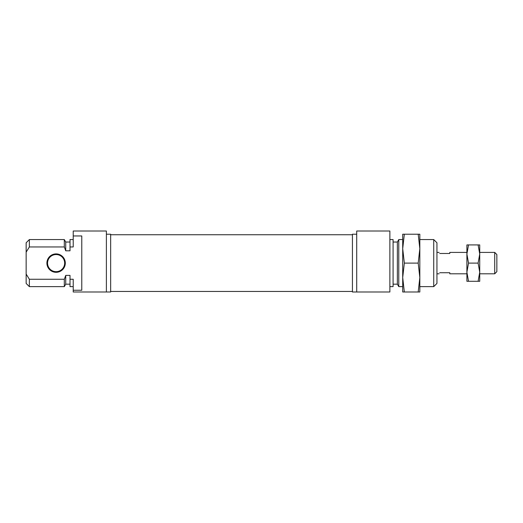 <?xml version="1.0" encoding="UTF-8"?>
<svg xmlns="http://www.w3.org/2000/svg" width="523" height="523" viewBox="0 0 523 523"><rect width="100%" height="100%" fill="white"/><g stroke="black" fill="none" stroke-linecap="round" stroke-linejoin="round"><path stroke-width="0.78" d="M106.385 234.219L110.66 234.219L110.66 291.991L106.385 291.991L106.385 231.009L73.22 231.009L73.22 235.958L81.778 235.958L81.778 290.252L73.22 290.252L73.22 291.991L106.385 291.991M46.907 263.102A9.198 9.198 0 0 1 56.105 253.903A9.198 9.198 0 0 1 65.303 263.102A9.198 9.198 0 0 1 56.105 272.306A9.198 9.198 0 0 1 46.907 263.102M64.662 263.102A8.558 8.558 0 0 0 56.105 254.544A8.558 8.558 0 0 0 47.547 263.102A8.558 8.558 0 0 0 56.105 271.666A8.558 8.558 0 0 0 64.662 263.102M29.36 246.954L26.15 252.145L26.15 242.777L29.36 239.567L29.36 246.954L64.309 246.954L65.735 250.811L65.735 242.031L70.01 242.031M29.36 239.567L64.309 239.567L64.309 246.954M64.309 279.256L29.36 279.256L29.36 286.637L64.309 286.637L64.309 279.256L65.735 275.399L70.01 275.399L65.735 275.399L65.735 284.179L70.01 284.179M26.15 252.145L26.15 274.065L29.36 279.256M73.22 290.252L73.22 279.256L70.01 279.256L70.01 275.399M65.735 250.811L70.01 250.811L70.01 246.954L73.22 246.954L73.22 235.958M70.01 246.954L70.01 239.567L73.22 239.567M73.22 286.637L70.01 286.637L70.01 279.256M29.36 286.637L26.15 283.433L26.15 274.065M356.712 291.991L356.712 231.009L389.87 231.009L389.87 291.991L352.43 291.991L352.43 234.219L356.712 234.219M433.73 239.567L436.94 242.777L436.94 283.433L433.73 286.637L433.73 239.567L419.825 239.567M402.71 286.637L398.781 286.637L398.781 239.567L397.362 242.031L393.08 242.031M393.08 284.179L397.362 284.179L397.362 242.031M389.87 239.567L393.08 239.567L393.08 286.637L389.87 286.637M494.712 252.406L496.85 254.544L496.85 271.666L494.712 273.804L494.712 252.406L479.735 252.406M439.699 272.731C438.882 274.15 438.882 274.15 439.699 272.731L449.78 272.731L449.78 273.804L466.895 273.804M466.895 252.406L449.78 252.406L449.78 253.478L439.699 253.478C438.882 252.06 438.882 252.06 439.699 253.478M478.107 244.921L479.735 254.015L478.107 263.102L479.735 272.195L478.107 281.289L479.735 281.289L479.735 244.921L468.523 244.921L466.895 254.015L466.895 244.921L468.523 244.921M466.895 272.195L466.895 254.015L468.523 263.102L466.895 272.195L468.523 281.289L466.895 281.289L466.895 272.195M478.107 281.289L468.523 281.289M478.107 263.102L468.523 263.102M418.197 291.991L419.825 277.55L418.197 263.102L419.825 248.66L418.197 234.219L419.825 234.219L419.825 291.991L404.338 291.991L402.71 277.55L402.71 291.991L404.338 291.991M402.71 248.66L402.71 277.55L404.338 263.102L402.71 248.66L404.338 234.219L402.71 234.219L402.71 248.66M418.197 263.102L404.338 263.102M418.197 234.219L404.338 234.219M65.735 242.031L64.309 239.567M65.735 284.179L64.309 286.637M433.73 286.637L419.825 286.637M397.362 284.179L398.781 286.637M402.71 239.567L398.781 239.567M352.43 291.455L110.66 291.455M352.43 234.755L110.66 234.755M436.94 273.804L439.085 273.804M479.735 273.804L494.712 273.804M436.94 252.406L439.085 252.406"/></g></svg>
